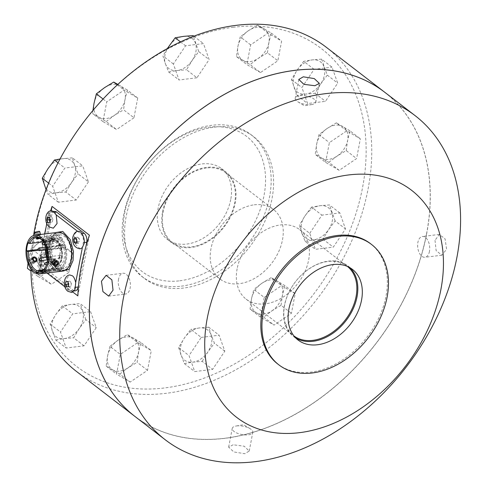 <?xml version="1.0" encoding="UTF-8"?>
<svg xmlns="http://www.w3.org/2000/svg" width="487" height="487" viewBox="0 0 487 487"><rect width="100%" height="100%" fill="white"/><g stroke="black" fill="none" stroke-linecap="round" stroke-linejoin="round"><path stroke-width="0.37" stroke-dasharray="2.44 1.83" d="M314.109 69.337L303.705 61.332L297.167 70.091L291.5 79.521L297.186 95.513L305.69 94.082L315.071 93.321L320.738 83.892L327.276 75.132L321.59 59.134L331.994 67.145L337.68 83.137L325.474 101.326L307.583 103.524L301.903 87.526L314.109 69.337L331.994 67.145M327.276 75.132L337.68 83.137M233.486 27.235A200.577 143.549 127.6 0 0 35.606 227.654A200.577 143.549 127.6 0 0 164.679 387.938A200.577 143.549 127.6 0 0 362.565 187.519A200.577 143.549 127.6 0 0 233.486 27.235M214.432 127.137A89.468 64.034 -52.4 0 1 253.66 136.689A89.468 64.034 -52.4 0 1 263.954 223.381A89.468 64.034 -52.4 0 1 183.739 288.03A89.468 64.034 -52.4 0 1 144.511 278.485A89.468 64.034 -52.4 0 1 134.217 191.793A89.468 64.034 -52.4 0 1 214.432 127.137M133.962 117.781L116.588 129.548L102.976 121.586L106.744 101.85L124.118 90.077L137.724 98.045L133.962 117.781L123.558 109.776L125.007 99.573L127.326 90.04L137.724 98.045M260.49 72.563L246.879 64.594L250.641 44.859L268.014 33.092L281.626 41.054L277.864 60.79L260.49 72.563L250.087 64.552L258.335 58.337L267.46 52.785L277.864 60.79M325.608 162.366L329.376 142.63L346.75 130.863L360.362 138.825L356.594 158.561L339.22 170.334L325.608 162.366L315.211 154.361L328.816 162.323L339.22 170.334M309.732 233.328L321.937 215.138L339.829 212.941L345.508 228.933L333.309 247.122L315.418 249.32L309.732 233.328L299.335 225.323L305.014 241.315L315.418 249.32M264.21 297.393L281.583 285.619L295.195 293.588L291.427 313.324L274.053 325.091L260.442 317.128L264.21 297.393L253.806 289.388L251.487 298.915L250.044 309.117L260.442 317.128M201.234 337.394L219.12 335.196L224.805 351.188L212.6 369.377L194.715 371.575L189.029 355.583L201.234 337.394L190.831 329.382L184.293 338.142L178.626 347.572L189.029 355.583M137.681 342.611L151.293 350.579L147.524 370.315L130.151 382.082L116.545 374.113L120.307 354.378L137.681 342.611L127.284 334.606L118.158 340.151L109.91 346.373L120.307 354.378M90.582 311.65L96.268 327.641L84.062 345.831L66.177 348.028L60.491 332.037L72.697 313.847L90.582 311.65L80.185 303.644L70.804 304.405L62.293 305.842L72.697 313.847M68.795 272.537L51.421 284.311L37.809 276.342L41.578 256.606L58.951 244.839L72.557 252.808L68.795 272.537L58.391 264.532L59.84 254.33L62.159 244.797L72.557 252.808M88.433 181.846L76.234 200.035L58.343 202.227L52.657 186.235L64.862 168.045L82.753 165.848L88.433 181.846L78.036 173.835L74.754 165.507L72.35 157.843L82.753 165.848M196.937 77.78L179.046 79.978L173.366 63.98L185.571 45.79L203.456 43.599L209.142 59.591L196.937 77.78L186.533 69.775L192.201 60.345L198.739 51.585L209.142 59.591M321.59 59.134L312.216 59.901A19.005 13.606 127.6 0 0 297.167 70.091A19.005 13.606 127.6 0 0 293.905 87.185A19.005 13.606 127.6 0 0 305.69 94.082A19.005 13.606 127.6 0 0 320.738 83.892A19.005 13.606 127.6 0 0 324.001 66.798A19.005 13.606 127.6 0 0 312.216 59.901L303.705 61.332M315.071 93.321L325.474 101.326M37.809 276.342L30.937 271.052M62.159 244.797L48.548 236.834L39.423 242.38L31.174 248.601L41.578 256.606M31.174 248.601L28.015 263.266M84.062 345.831L73.665 337.826L79.326 328.396L85.864 319.636L96.268 327.641M62.293 305.842L55.755 314.596L50.088 324.025L55.774 340.023L66.177 348.028M55.774 340.023L64.284 338.587L73.665 337.826M109.91 346.373L107.59 355.906L106.142 366.108L119.753 374.077L130.151 382.082M106.142 366.108L116.545 374.113M339.829 212.941L329.425 204.936L320.044 205.697L311.54 207.133L321.937 215.138M305.014 241.315L313.525 239.878L322.905 239.117L328.573 229.687L335.111 220.928L345.508 228.933M335.111 220.928L329.425 204.936M328.816 162.323L337.071 156.108L346.196 150.556L356.594 158.561M58.343 202.227L47.939 194.222L56.449 192.791L65.83 192.024L76.234 200.035M48.621 183.13L52.657 186.235M46.052 189.595L47.939 194.222M50.088 324.025L60.491 332.037M295.195 293.588L284.792 285.583L277.547 281.261L271.18 277.614L281.583 285.619M250.044 309.117L263.65 317.086L271.904 310.864L281.029 305.319L291.427 313.324M281.029 305.319L282.472 295.116L284.792 285.583M346.75 130.863L336.347 122.858L327.227 128.404L318.973 134.625L329.376 142.63M27.412 268.337L41.018 276.306L51.421 284.311M41.018 276.306L49.272 270.084L58.391 264.532M85.864 319.636L80.185 303.644M117.337 84.86L124.118 90.077M127.326 90.04L117.824 84.409M173.366 63.98L162.962 55.975L165.367 63.639L168.648 71.966L179.046 79.978M102.976 121.586L92.579 113.574L98.946 117.227L106.184 121.543L116.588 129.548M326.144 47.16A204.631 146.453 -52.4 0 1 349.684 245.43A204.631 146.453 -52.4 0 1 166.225 393.307A204.631 146.453 -52.4 0 1 76.508 371.465M168.648 71.966L177.152 70.536L186.533 69.775M58.044 162.798L64.862 168.045M263.65 317.086L274.053 325.091M103.08 99.025L106.744 101.85M92.926 110.47L92.579 113.574M181.31 286.161A89.468 64.034 127.6 0 0 261.525 221.506A89.468 64.034 127.6 0 0 251.231 134.82A89.468 64.034 127.6 0 0 212.003 125.269A89.468 64.034 127.6 0 0 131.788 189.924A89.468 64.034 127.6 0 0 142.082 276.61A89.468 64.034 127.6 0 0 181.31 286.161M193.838 36.19L203.456 43.599M198.739 51.585L193.059 35.594M224.805 351.188L214.402 343.183L211.127 334.849L208.722 327.191L219.12 335.196M208.722 327.191L199.341 327.952L190.831 329.382M271.18 277.614L262.061 283.166L253.806 289.388M322.905 239.117L333.309 247.122M346.196 150.556L347.639 140.353L349.958 130.82L360.362 138.825M349.958 130.82L336.347 122.858M311.54 207.133L304.996 215.893L299.335 225.323M318.973 134.625L316.653 144.158L315.211 154.361M250.641 44.859L240.243 36.854L237.924 46.387L236.475 56.589L246.879 64.594M267.46 52.785L268.909 42.582L271.222 33.049L257.617 25.087L268.014 33.092M271.222 33.049L281.626 41.054M147.524 370.315L137.127 362.304L138.57 352.101L140.889 342.568L151.293 350.579M140.889 342.568L127.284 334.606M178.626 347.572L184.311 363.57L194.715 371.575M297.186 95.513L307.583 103.524M291.5 79.521L301.903 87.526M257.617 25.087L248.492 30.632L240.243 36.854M236.475 56.589L250.087 64.552M180.482 41.882L185.571 45.79M72.35 157.843L60.029 159.018M48.548 236.834L58.951 244.839M184.311 363.57L192.822 362.133L202.202 361.372L212.6 369.377M202.202 361.372L207.864 351.943L214.402 343.183M167.297 48.584L162.962 55.975M119.753 374.077L128.002 367.855L137.127 362.304M65.83 192.024L71.498 182.595L78.036 173.835M106.184 121.543L114.439 115.322L123.558 109.776M30.9 268.842A204.631 146.453 -52.4 0 1 33.536 235.501M28.855 258.134A19.005 13.606 127.6 0 0 33.78 271.983A19.005 13.606 127.6 0 0 49.272 270.084A19.005 13.606 127.6 0 0 59.84 254.33A19.005 13.606 127.6 0 0 54.915 240.481A19.005 13.606 127.6 0 0 47.61 239.141A19.005 13.606 127.6 0 0 39.423 242.38A19.005 13.606 127.6 0 0 28.855 258.134M64.284 338.587A19.005 13.606 127.6 0 0 79.326 328.396A19.005 13.606 127.6 0 0 83.034 319.594A19.005 13.606 127.6 0 0 82.589 311.303A19.005 13.606 127.6 0 0 70.804 304.405A19.005 13.606 127.6 0 0 55.755 314.596A19.005 13.606 127.6 0 0 52.499 331.69A19.005 13.606 127.6 0 0 64.284 338.587M112.509 369.755A19.005 13.606 127.6 0 0 128.002 367.855A19.005 13.606 127.6 0 0 138.57 352.101A19.005 13.606 127.6 0 0 133.651 338.252A19.005 13.606 127.6 0 0 118.158 340.151A19.005 13.606 127.6 0 0 107.59 355.906A19.005 13.606 127.6 0 0 112.509 369.755M331.83 212.6A19.005 13.606 127.6 0 0 320.044 205.697A19.005 13.606 127.6 0 0 304.996 215.893A19.005 13.606 127.6 0 0 301.739 232.981A19.005 13.606 127.6 0 0 313.525 239.878A19.005 13.606 127.6 0 0 328.573 229.687A19.005 13.606 127.6 0 0 331.83 212.6M321.578 158.007A19.005 13.606 127.6 0 0 337.071 156.108A19.005 13.606 127.6 0 0 347.639 140.353A19.005 13.606 127.6 0 0 342.72 126.504A19.005 13.606 127.6 0 0 335.409 125.165A19.005 13.606 127.6 0 0 327.227 128.404A19.005 13.606 127.6 0 0 316.653 144.158A19.005 13.606 127.6 0 0 321.578 158.007M47.921 168.8A19.005 13.606 127.6 0 0 44.664 185.888A19.005 13.606 127.6 0 0 56.449 192.791A19.005 13.606 127.6 0 0 71.498 182.595A19.005 13.606 127.6 0 0 74.754 165.507A19.005 13.606 127.6 0 0 62.969 158.604A19.005 13.606 127.6 0 0 47.921 168.8M271.904 310.864A19.005 13.606 127.6 0 0 282.472 295.116A19.005 13.606 127.6 0 0 277.547 281.261A19.005 13.606 127.6 0 0 262.061 283.166A19.005 13.606 127.6 0 0 251.487 298.915A19.005 13.606 127.6 0 0 256.412 312.77A19.005 13.606 127.6 0 0 271.904 310.864M120.082 85.718A19.005 13.606 127.6 0 0 112.777 84.379A19.005 13.606 127.6 0 0 104.589 87.623A19.005 13.606 127.6 0 0 94.021 103.372A19.005 13.606 127.6 0 0 98.946 117.227A19.005 13.606 127.6 0 0 114.439 115.322A19.005 13.606 127.6 0 0 125.007 99.573A19.005 13.606 127.6 0 0 120.082 85.718M165.367 63.639A19.005 13.606 127.6 0 0 177.152 70.536A19.005 13.606 127.6 0 0 192.201 60.345A19.005 13.606 127.6 0 0 195.908 51.543A19.005 13.606 127.6 0 0 195.464 43.252A19.005 13.606 127.6 0 0 183.678 36.355A19.005 13.606 127.6 0 0 168.63 46.545A19.005 13.606 127.6 0 0 165.367 63.639M384.651 92.195A204.631 146.453 -52.4 0 1 408.167 290.465A204.631 146.453 -52.4 0 1 224.714 438.324A204.631 146.453 -52.4 0 1 135.009 416.495A204.631 146.453 -52.4 0 0 305.44 408.289A204.631 146.453 -52.4 0 0 426.63 233.888A204.631 146.453 -52.4 0 0 384.669 92.207M179.764 280.792A85.414 61.131 127.6 0 0 264.033 195.445A85.414 61.131 127.6 0 0 209.063 127.186A85.414 61.131 127.6 0 0 124.794 212.533A85.414 61.131 127.6 0 0 179.764 280.792M199.341 327.952A19.005 13.606 127.6 0 0 184.293 338.142A19.005 13.606 127.6 0 0 181.036 355.236A19.005 13.606 127.6 0 0 192.822 362.133A19.005 13.606 127.6 0 0 207.864 351.943A19.005 13.606 127.6 0 0 211.571 343.14A19.005 13.606 127.6 0 0 211.127 334.849A19.005 13.606 127.6 0 0 199.341 327.952M248.492 30.632A19.005 13.606 127.6 0 0 237.924 46.387A19.005 13.606 127.6 0 0 242.843 60.236A19.005 13.606 127.6 0 0 258.335 58.337A19.005 13.606 127.6 0 0 268.909 42.582A19.005 13.606 127.6 0 0 263.984 28.733A19.005 13.606 127.6 0 0 248.492 30.632M72.971 292.139L40.476 267.126A204.631 146.453 -52.4 0 1 44.591 233.985M45.991 227.63A204.631 146.453 -52.4 0 1 50.654 210.731M426.539 233.863A204.564 146.404 127.6 0 0 294.897 70.396A204.564 146.404 127.6 0 0 93.084 274.796A204.564 146.404 127.6 0 0 224.726 438.263A204.564 146.404 127.6 0 0 426.539 233.863M230.735 199.53A44.567 31.892 -52.4 0 1 204.345 237.516A44.567 31.892 -52.4 0 1 167.23 239.306A44.567 31.892 -52.4 0 1 158.092 208.448A44.567 31.892 -52.4 0 1 184.482 170.468A44.567 31.892 -52.4 0 1 221.597 168.672A44.567 31.892 -52.4 0 1 230.735 199.53M89.431 235.178L77.847 295.889M40.476 267.126L51.257 210.627M54.623 211.455A6.751 3.853 -97 0 0 51.707 215.278L43.166 260.052A6.751 3.853 -97 0 0 45.741 269.001L73.306 290.215A6.751 3.853 -97 0 0 75.284 290.849M78.596 284.944L85.937 246.465M162.573 211.9A44.567 31.892 -52.4 0 1 188.968 173.92A44.567 31.892 -52.4 0 1 226.084 172.13A44.567 31.892 -52.4 0 1 235.221 202.982A44.567 31.892 -52.4 0 1 208.826 240.968A44.567 31.892 -52.4 0 1 171.716 242.757A44.567 31.892 -52.4 0 1 162.573 211.9M46.764 223.588L48.268 215.698A6.751 3.853 83 0 1 51.184 211.875A6.751 3.853 83 0 1 53.162 212.502L56.206 214.846M46.977 273.024L42.302 269.427A6.751 3.853 83 0 1 39.727 260.478L44.786 233.961M77.67 231.368L80.72 233.717A6.751 3.853 83 0 1 83.301 242.666L82.358 247.615M75.704 282.497L74.761 287.446A6.751 3.853 83 0 1 71.845 291.269A6.751 3.853 83 0 1 69.866 290.642L64.868 286.794M435.001 240.328L436.157 250.677L441.904 255.194L446.585 249.247L445.106 238.934L439.353 234.424L435.001 240.328M233.121 444.795L228.659 447.151L233.772 451.936L244.705 453.714L249.222 451.072L244.127 446.183L233.121 444.795M206.421 168.003A43.86 31.393 127.6 0 0 167.096 199.7A43.86 31.393 127.6 0 0 172.142 242.197A43.86 31.393 127.6 0 0 191.373 246.885A43.86 31.393 127.6 0 0 230.698 215.187A43.86 31.393 127.6 0 0 225.651 172.684A43.86 31.393 127.6 0 0 206.421 168.003M45.352 271.77L44.999 271.831C39.423 270.857 36.957 266.998 37.609 260.247C38.759 256.345 40.5 254.354 42.844 254.275L48.256 259.455L48.816 266.821C48.584 269.061 47.428 270.711 45.352 271.77C40.427 273.097 37.627 261.866 39.027 259.285L40.671 255.529L42.844 254.275M53.326 228.196L50.727 227.368C49.382 226.644 48.243 224.404 47.324 220.648L47.969 213.574L51.172 210.634M71.857 292.51L69.264 291.683L66.822 288.298L65.964 279.599L69.702 274.948M80.185 248.869L74.773 243.689L74.213 236.323C74.444 234.083 75.601 232.433 77.677 231.374M59.706 271.46L53.905 265.695L50.411 257.002L49.966 242.684L54.952 232.713M118.554 279.173A10.464 5.972 -97 0 0 125.622 294.02A10.464 5.972 -97 0 0 130.139 288.091A10.464 5.972 -97 0 0 123.071 273.244A10.464 5.972 -97 0 0 118.554 279.173M429.467 251.347A10.464 5.972 83 0 1 424.95 257.276A10.464 5.972 83 0 1 417.883 242.429A10.464 5.972 83 0 1 422.399 236.499A10.464 5.972 83 0 1 429.467 251.347M236.725 425.918A10.464 4.213 -169.2 0 1 250.099 428.682A10.464 4.213 -169.2 0 1 252.796 432.334A10.464 4.213 -169.2 0 1 248.309 434.836A10.464 4.213 -169.2 0 1 237.339 433.253A10.464 4.213 -169.2 0 1 232.232 428.414A10.464 4.213 -169.2 0 1 236.085 426.009A10.464 4.213 -169.2 0 1 236.725 425.918M311.303 104.608A10.464 4.213 10.8 0 0 311.936 104.516A10.464 4.213 10.8 0 0 315.789 102.112A10.464 4.213 10.8 0 0 310.682 97.272A10.464 4.213 10.8 0 0 299.718 95.689A10.464 4.213 10.8 0 0 295.225 98.185A10.464 4.213 10.8 0 0 297.928 101.844A10.464 4.213 10.8 0 0 311.303 104.608M254.257 204.82A43.86 31.393 -52.4 0 1 273.487 209.501A43.86 31.393 -52.4 0 1 278.534 252.004A43.86 31.393 -52.4 0 1 239.208 283.702A43.86 31.393 -52.4 0 1 219.978 279.021A43.86 31.393 -52.4 0 1 214.931 236.518A43.86 31.393 -52.4 0 1 254.257 204.82M41.833 264.812L40.537 266.535L38.857 265.238L38.467 262.219L39.757 260.502L41.444 261.799L41.833 264.812L44.506 264.484L44.116 261.47L42.43 260.174L39.757 260.502M277.754 364.002A75.966 54.367 127.6 0 0 341.01 360.952A75.966 54.367 127.6 0 0 386.002 296.206A75.966 54.367 127.6 0 0 370.424 243.61M42.43 260.174L41.139 261.896L41.529 264.91L43.209 266.206L44.506 264.484M43.209 266.206L40.537 266.535M41.529 264.91L38.857 265.238M41.139 261.896L38.467 262.219M44.116 261.47L41.444 261.799M49.911 220.8L50.624 222.285L52.34 222.042L49.668 222.37M50.624 222.285L47.951 222.614M52.34 222.042L52.864 219.308L50.191 219.631M48.998 217.147L51.665 216.818L49.01 217.178M52.864 219.308L51.665 216.818M49.948 217.062L49.65 218.639M68.442 285.114L69.16 286.6L70.877 286.356L71.4 283.617L68.728 283.945M70.877 286.356L68.204 286.679M67.529 281.456L70.201 281.133L67.541 281.492M71.4 283.617L70.201 281.133M69.16 286.6L66.488 286.928M55.701 259.93L56.322 261.854L53.552 264.471L52.401 264.21M32.678 257.745L31.923 258.019L34.139 262.803L34.875 262.542L32.678 257.745M77.019 241.85L79.685 241.522L79.296 238.508L76.629 238.837M79.296 238.508L77.616 237.212L76.471 238.733M77.616 237.212L74.943 237.54M76.843 242.045L78.395 243.244L79.685 241.522M78.395 243.244L75.722 243.567M68.484 281.376L68.186 282.953M39.484 234.789L35.472 236.323L36.714 236.597L40.658 234.831L39.484 234.789M32.282 264.021A2.703 2.137 56.9 0 0 33.025 263.747A2.703 2.137 56.9 0 0 33.579 260.758A2.703 2.137 56.9 0 0 30.821 258.956A2.703 2.137 56.9 0 0 30.072 259.224A2.703 2.137 56.9 0 0 29.518 262.219A2.703 2.137 56.9 0 0 32.282 264.021M34.522 233.042A2.703 0.597 163.9 0 0 35.734 233.2A2.703 0.597 163.9 0 0 38.449 232.463A2.703 0.597 163.9 0 0 39.715 231.544M31.996 263.041A1.656 1.309 56.9 0 0 32.903 261.324A1.656 1.309 56.9 0 0 31.101 259.936A1.656 1.309 56.9 0 0 30.2 261.653A1.656 1.309 56.9 0 0 31.996 263.041M41.772 270.754L56.413 268.958L56.376 270.589L37.663 272.89M43.471 241.887L43.982 242.556A16.881 9.637 -97 0 1 46.387 247.548M42.351 239.653L61.064 237.352L60.546 238.618L43.221 240.748M43.982 242.556L61.873 240.359L62.385 239.093L43.672 241.394M62.385 239.093A18.543 10.58 -97 0 0 61.064 237.352M43.288 269.895L54.848 268.477L54.812 270.108L37.712 272.209M45.364 247.189A18.543 10.58 -97 0 0 45.285 248.601L46.235 249.338L38.321 250.306M45.285 248.601L37.901 249.508M54.812 270.108A18.543 10.58 -97 0 0 56.376 270.589M43.361 269.761L61.246 267.564L61.697 269.128L42.984 271.423M46.813 249.843L65.002 247.883L65.855 247.329L47.142 249.624M46.076 266.054A16.881 9.637 -97 0 0 46.247 265.677A16.881 9.637 -97 0 0 47.464 261.635A16.881 9.637 -97 0 0 47.117 250.081M42.953 270.541L59.864 268.465L60.315 270.029L41.602 272.324M60.315 270.029A18.543 10.58 -97 0 0 61.697 269.128M46.557 247.53L64.272 245.351L65.124 244.797L46.417 247.092M28.106 242.855L46.819 240.56L47.769 241.29A16.881 9.637 83 0 1 53.954 235.495A16.881 9.637 83 0 1 60.546 238.618M43.501 241.814L47.769 241.29M65.855 247.329A18.543 10.58 -97 0 0 65.124 244.797M46.819 240.56A18.543 10.58 -97 0 0 45.516 245.789M36.269 232.847A1.656 0.365 163.9 0 0 38.674 231.958A1.656 0.365 163.9 0 0 37.968 231.739A1.656 0.365 163.9 0 0 36.111 232.275A1.656 0.365 163.9 0 0 35.624 232.835A1.656 0.365 163.9 0 0 36.269 232.847M350.043 267.771A44.567 31.892 127.6 0 0 347.907 265.902A44.567 31.892 127.6 0 0 310.797 267.692A44.567 31.892 127.6 0 0 284.402 305.678A44.567 31.892 127.6 0 0 293.539 336.535A44.567 31.892 127.6 0 0 295.889 338.118M59.864 268.465A16.881 9.637 83 0 1 58.069 269.001A16.881 9.637 83 0 1 56.413 268.958M45.735 244.34A18.567 10.598 -97 0 0 58.276 270.681A18.567 10.598 -97 0 0 66.287 260.161A18.567 10.598 -97 0 0 53.747 233.815A18.567 10.598 -97 0 0 45.735 244.34M65.002 247.883A16.881 9.637 83 0 1 61.246 267.564M61.873 240.359A16.881 9.637 83 0 1 64.272 245.351M54.848 268.477A16.881 9.637 83 0 1 46.235 249.338M39.672 238.405L41.377 237.309L37.803 237.747M54.861 260.728L50.934 263.077L50.459 261.269L54.227 258.798L54.861 260.728A2.703 1.936 -52.4 0 1 53.266 263.029A2.703 1.936 -52.4 0 1 51.013 263.138A2.703 1.936 -52.4 0 1 50.459 261.269A2.703 1.936 -52.4 0 1 52.06 258.968A2.703 1.936 -52.4 0 1 54.307 258.859A2.703 1.936 -52.4 0 1 54.861 260.728M347.474 266.462A43.86 31.393 127.6 0 0 347.091 266.164A43.86 31.393 127.6 0 0 310.566 267.923A43.86 31.393 127.6 0 0 284.585 305.306A43.86 31.393 127.6 0 0 293.582 335.677A43.86 31.393 127.6 0 0 293.971 335.975M51.238 243.664A18.567 10.598 -97 0 0 63.779 270.005A18.567 10.598 -97 0 0 71.79 259.486A18.567 10.598 -97 0 0 59.25 233.139A18.567 10.598 -97 0 0 51.238 243.664M33.238 257.16A2.703 2.137 56.9 0 0 33.189 257.191A2.703 2.137 56.9 0 0 32.465 259.723A2.703 2.137 56.9 0 0 35.393 261.988A2.703 2.137 56.9 0 0 36.141 261.714A2.703 2.137 56.9 0 0 36.19 261.683M39.581 238.356A2.703 0.597 163.9 0 0 40.963 237.717A2.703 0.597 163.9 0 0 41.352 237.242A2.703 0.597 163.9 0 0 39.398 237.212A2.703 0.597 163.9 0 0 36.555 238.259A2.703 0.597 163.9 0 0 36.166 238.733A2.703 0.597 163.9 0 0 36.178 238.764M237.139 268.787A43.86 31.393 127.6 0 0 246.136 299.158A43.86 31.393 127.6 0 0 282.661 297.393A43.86 31.393 127.6 0 0 308.642 260.009A43.86 31.393 127.6 0 0 299.645 229.639A43.86 31.393 127.6 0 0 263.12 231.404A43.86 31.393 127.6 0 0 237.139 268.787M70.859 258.761A16.881 9.637 83 0 1 63.572 268.325A16.881 9.637 83 0 1 52.17 244.383A16.881 9.637 83 0 1 59.457 234.819A16.881 9.637 83 0 1 70.859 258.761M39.283 238.216A1.692 0.377 163.9 0 0 40.384 237.516A1.692 0.377 163.9 0 0 39.63 237.419A1.692 0.377 163.9 0 0 38.102 237.808M52.371 262.523A1.692 1.211 -52.4 0 1 51.628 262.341A1.692 1.211 -52.4 0 1 51.433 260.697A1.692 1.211 -52.4 0 1 52.949 259.474A1.692 1.211 -52.4 0 1 53.692 259.656A1.692 1.211 -52.4 0 1 53.887 261.294A1.692 1.211 -52.4 0 1 52.371 262.523M65.489 259.425A16.881 9.637 83 0 1 58.203 268.988A16.881 9.637 83 0 1 46.807 245.04A16.881 9.637 83 0 1 54.094 235.477A16.881 9.637 83 0 1 65.489 259.425M33.274 259.595A1.692 1.339 56.9 0 0 32.13 259.224A1.692 1.339 56.9 0 0 31.661 259.388A1.692 1.339 56.9 0 0 31.314 261.269A1.692 1.339 56.9 0 0 33.043 262.396A1.692 1.339 56.9 0 0 33.512 262.225A1.692 1.339 56.9 0 0 33.974 260.667M38.534 233.626A1.692 0.377 163.9 0 0 36.829 234.083A1.692 0.377 163.9 0 0 36.038 234.661A1.692 0.377 163.9 0 0 36.799 234.758A1.692 0.377 163.9 0 0 38.497 234.302A1.692 0.377 163.9 0 0 39.295 233.723A1.692 0.377 163.9 0 0 38.534 233.626M54.611 264.246A1.692 1.211 -52.4 0 1 53.868 264.064A1.692 1.211 -52.4 0 1 53.673 262.426A1.692 1.211 -52.4 0 1 55.195 261.202A1.692 1.211 -52.4 0 1 55.938 261.379A1.692 1.211 -52.4 0 1 56.133 263.023A1.692 1.211 -52.4 0 1 54.611 264.246M53.655 265.287A14.519 8.285 83 0 1 47.744 249.557A14.519 8.285 83 0 1 54.38 237.82A14.519 8.285 83 0 1 58.641 239.178A14.519 8.285 83 0 1 64.552 254.908A14.519 8.285 83 0 1 57.916 266.639A14.519 8.285 83 0 1 53.655 265.287M45.851 246.659A14.519 8.285 83 0 1 52.176 238.094A14.519 8.285 83 0 1 56.437 239.446A14.519 8.285 83 0 1 62.348 255.176A14.519 8.285 83 0 1 55.713 266.913A14.519 8.285 83 0 1 51.458 265.555A14.519 8.285 83 0 1 47.507 260.131M47.391 259.869A14.519 8.285 83 0 1 46.478 257.258M45.541 249.892A14.519 8.285 83 0 1 45.772 247.14M46.137 249.819A13.502 7.707 83 0 1 46.472 246.751A13.502 7.707 83 0 1 58.081 242.209A13.502 7.707 83 0 1 61.423 258.256A13.502 7.707 83 0 1 60.449 261.489A13.502 7.707 83 0 1 47.075 257.185M47.635 255.614A12.826 7.323 -97 0 0 56.06 265.165A12.826 7.323 -97 0 0 60.674 260.971A12.826 7.323 -97 0 0 61.599 257.897A12.826 7.323 -97 0 0 58.422 242.66A12.826 7.323 -97 0 0 52.937 239.701A12.826 7.323 -97 0 0 47.397 246.97A12.826 7.323 -97 0 0 47.069 251.012M61.873 257.867A12.826 7.323 -97 0 0 53.211 239.665A12.826 7.323 -97 0 0 47.671 246.933A12.826 7.323 -97 0 0 56.334 265.135A12.826 7.323 -97 0 0 61.873 257.867M52.724 241.783A1.351 0.773 83 0 1 53.308 241.016A1.351 0.773 83 0 1 54.221 242.934A1.351 0.773 83 0 1 53.637 243.695A1.351 0.773 83 0 1 52.724 241.783M58.33 246.093A1.351 0.773 83 0 1 58.915 245.332A1.351 0.773 83 0 1 59.828 247.244A1.351 0.773 83 0 1 59.244 248.011A1.351 0.773 83 0 1 58.33 246.093M59.633 256.138A1.351 0.773 83 0 1 60.211 255.377A1.351 0.773 83 0 1 61.125 257.288A1.351 0.773 83 0 1 60.54 258.055A1.351 0.773 83 0 1 59.633 256.138M55.323 261.872A1.351 0.773 83 0 1 55.908 261.105A1.351 0.773 83 0 1 56.821 263.023A1.351 0.773 83 0 1 56.236 263.784A1.351 0.773 83 0 1 55.323 261.872M49.717 257.556A1.351 0.773 83 0 1 50.301 256.789A1.351 0.773 83 0 1 51.214 258.707A1.351 0.773 83 0 1 50.63 259.468A1.351 0.773 83 0 1 49.717 257.556M48.42 247.512A1.351 0.773 83 0 1 49.004 246.745A1.351 0.773 83 0 1 49.911 248.662A1.351 0.773 83 0 1 49.333 249.423A1.351 0.773 83 0 1 48.42 247.512M48.268 215.698L51.707 215.278M39.727 260.478L43.166 260.052M83.301 242.666L84.178 242.563M80.72 233.717L81.974 233.565M42.302 269.427L45.741 269.001M69.866 290.642L73.306 290.215M75.71 287.33L74.761 287.446M53.162 212.502L54.666 212.32M49.613 243.39A19.517 11.14 -97 0 0 62.793 271.082C55.847 273.024 47.154 255.979 50.191 243.068C51.732 236.451 54.349 232.871 58.038 232.336A19.517 11.14 -97 0 0 49.613 243.39M46.88 263.613A1.351 0.773 83 0 1 46.855 264.24A1.351 0.773 83 0 1 46.496 264.916M46.271 265.007A1.351 0.773 83 0 1 45.364 263.09A1.351 0.773 83 0 1 45.942 262.329M39.368 250.647A1.351 0.773 83 0 1 38.461 248.735A1.351 0.773 83 0 1 39.039 247.968M40.671 260.691A1.351 0.773 83 0 1 39.757 258.78A1.351 0.773 83 0 1 40.342 258.013M51.165 258.512A1.351 0.773 83 0 1 50.581 259.279A1.351 0.773 83 0 1 49.668 257.361A1.351 0.773 83 0 1 50.252 256.6A1.351 0.773 83 0 1 51.165 258.512M48.371 247.317A1.351 0.773 83 0 1 48.956 246.55A1.351 0.773 83 0 1 49.869 248.467A1.351 0.773 83 0 1 49.284 249.234A1.351 0.773 83 0 1 48.371 247.317M43.678 244.918A1.351 0.773 83 0 1 42.765 243.001A1.351 0.773 83 0 1 43.349 242.24M43.824 242.435A1.351 0.773 83 0 1 44.171 243.013M251.231 134.82L253.66 136.689M142.082 276.61L144.511 278.485M221.597 168.672L226.084 172.13M167.23 239.306L171.716 242.757M74.261 290.976L71.845 291.269M53.868 211.547L51.184 211.875M108.674 296.102L125.622 294.02M441.904 255.194L424.95 257.276M249.222 451.072L252.796 432.334M228.659 447.151L232.232 428.414M439.353 234.424L422.399 236.499M319.362 83.374L315.789 102.112M298.799 79.454L295.225 98.185M106.123 275.325L123.071 273.244M225.651 172.684L273.487 209.501M172.142 242.197L219.978 279.021M236.085 426.009L243.591 424.719L250.099 428.682M297.928 101.844L304.43 105.801L311.936 104.516M33.025 263.747L34.875 262.542M30.072 259.224L31.923 258.019M40.561 234.478L40.658 234.831M35.131 235.148L35.472 236.323M46.247 265.677L45.912 266.45M293.539 336.535L298.026 339.987M347.907 265.902L352.393 269.354M40.184 271.198L58.069 269.001M36.068 237.686L53.954 235.495M35.624 232.835A2.703 2.703 0 0 0 38.674 231.958M58.276 270.681L63.779 270.005M53.747 233.815L59.25 233.139M246.136 299.158L293.582 335.677M299.645 229.639L347.091 266.164M63.572 268.325L58.203 268.988M59.457 234.819L54.094 235.477M33.512 262.225L35.594 260.874M31.661 259.388L33.737 258.037M36.038 234.661L37.134 238.46M39.295 233.723L40.384 237.516M53.868 264.064L51.628 262.341M55.938 261.379L53.692 259.656M52.176 238.094L54.38 237.82M55.713 266.913L57.916 266.639M58.422 242.66L58.081 242.209M60.674 260.971L60.449 261.489M46.472 264.983L56.236 263.784M47.008 249.709L49.333 249.423M47.202 262.17L55.908 261.105M47.665 257.112L50.301 256.789M60.211 255.377L50.252 256.6L49.12 257.666C48.791 258.372 49.278 258.907 50.581 259.279L60.54 258.055M59.244 248.011L49.284 249.234C47.982 248.863 47.495 248.327 47.823 247.621L48.956 246.55L58.915 245.332M46.015 247.11L49.004 246.745M45.06 244.748L53.637 243.695M43.678 242.197L53.308 241.016M47.531 259.851L50.63 259.468"/><path stroke-width="0.73" d="M30.937 271.052L27.412 268.337L28.015 263.266M60.029 159.018L54.465 160.04L47.921 168.8L42.259 178.23L48.621 183.13M42.259 178.23L46.052 189.595M117.824 84.409L113.715 82.072L117.337 84.86M33.536 235.501A204.631 146.453 -52.4 0 1 236.426 25.318A204.631 146.453 -52.4 0 1 326.144 47.16L384.627 92.177A204.631 146.453 -52.4 0 1 384.651 92.195M54.465 160.04L58.044 162.798M113.715 82.072L104.589 87.623L96.341 93.845L103.08 99.025M96.341 93.845L94.021 103.372L92.926 110.47M180.482 41.882L175.168 37.785L183.678 36.355L193.059 35.594L193.838 36.19M175.168 37.785L167.297 48.584M414.973 115.535A204.631 146.453 -52.4 0 1 456.934 257.215A204.631 146.453 -52.4 0 1 335.744 431.622A204.631 146.453 -52.4 0 1 165.337 439.84A204.631 146.453 -52.4 0 1 123.375 298.16A204.631 146.453 -52.4 0 1 244.565 123.753A204.631 146.453 -52.4 0 1 414.973 115.535L384.669 92.207A204.631 146.453 -52.4 0 0 214.256 100.425A204.631 146.453 -52.4 0 0 93.066 274.832A204.631 146.453 -52.4 0 0 135.033 416.513A204.631 146.453 -52.4 0 1 134.99 416.482L76.508 371.465A204.631 146.453 -52.4 0 1 30.9 268.842M134.99 416.482A204.631 146.453 -52.4 0 1 111.45 218.213A204.631 146.453 -52.4 0 1 294.909 70.335A204.631 146.453 -52.4 0 1 384.627 92.177M44.591 233.985A204.631 146.453 -52.4 0 1 45.991 227.63M50.654 210.731A204.631 146.453 -52.4 0 1 52.06 206.409L89.431 235.178A204.631 146.453 127.6 0 0 77.847 295.889L72.971 292.139M51.257 210.627L52.06 206.409M85.937 246.465L86.741 242.246A6.751 3.853 -97 0 0 84.166 233.297L56.602 212.082A6.751 3.853 -97 0 0 54.623 211.455L53.868 211.547M74.261 290.976L75.284 290.849A6.751 3.853 -97 0 0 78.2 287.026L78.596 284.944M44.786 233.961L46.764 223.588M64.868 286.794L46.977 273.024M56.206 214.846L57.064 223.545L53.326 228.196L49.364 226.997C44.013 223.204 44.652 211.589 51.172 210.634L53.765 211.461L56.206 214.846L77.67 231.368M82.358 247.615L80.185 248.869C74.608 247.895 72.143 244.03 72.794 237.285C73.939 233.383 75.686 231.392 78.03 231.313L77.677 231.374C82.601 230.047 85.402 241.284 84.001 243.859L82.358 247.615L75.704 282.497L75.059 289.57L71.857 292.51L67.9 291.311C62.549 287.519 63.182 275.904 69.702 274.948L72.301 275.776C73.647 276.5 74.785 278.747 75.704 282.497M113.027 290.191L108.674 296.102L102.921 291.591L101.442 281.273L106.123 275.325L111.87 279.842L113.027 290.191M314.9 85.724L303.9 84.336L298.799 79.454L303.316 76.806L314.249 78.584L319.362 83.374L314.9 85.724M54.952 232.713L62.713 231.41L70.347 239.683L73.482 251.566L73.062 260.466L69.16 269.354L59.706 271.46M440.899 289.467A143.318 102.574 -52.4 0 1 299.505 432.675A143.318 102.574 -52.4 0 1 207.279 318.145A143.318 102.574 -52.4 0 1 348.668 174.943A143.318 102.574 -52.4 0 1 440.899 289.467M49.668 222.37L47.951 222.614L46.758 220.124L47.276 217.391L48.998 217.147L50.191 219.631L49.668 222.37M67.529 281.456L68.728 283.945L68.204 286.679L66.488 286.928L65.288 284.438L65.812 281.705L67.529 281.456M73.653 239.257L74.943 237.54L76.629 238.837L77.019 241.85L75.722 243.567L74.042 242.276L73.653 239.257L76.325 238.928L76.843 242.045M371.544 244.474L370.424 243.61A75.966 54.367 127.6 0 0 307.163 246.666A75.966 54.367 127.6 0 0 262.176 311.406A75.966 54.367 127.6 0 0 277.754 364.002L278.874 364.866A75.966 54.367 -52.4 0 1 263.297 312.27A75.966 54.367 -52.4 0 1 308.283 247.524A75.966 54.367 -52.4 0 1 371.544 244.474A75.966 54.367 -52.4 0 1 387.122 297.07A75.966 54.367 -52.4 0 1 342.136 361.817A75.966 54.367 -52.4 0 1 278.874 364.866M49.01 217.178L47.276 217.391M49.65 218.639L49.431 219.795L49.911 220.8M49.431 219.795L46.758 220.124M48.103 262.858A19.517 11.14 83 0 1 39.678 273.919A19.517 11.14 83 0 1 26.499 246.227A19.517 11.14 83 0 1 34.924 235.172A19.517 11.14 83 0 1 48.103 262.858M54.38 265.725L52.401 264.21L51.92 262.39L54.483 259.614L55.701 259.93L57.673 261.446A2.703 1.936 -52.4 0 1 57.983 264.064A2.703 1.936 -52.4 0 1 55.561 266.018A2.703 1.936 -52.4 0 1 54.38 265.725A2.703 1.936 -52.4 0 1 54.063 263.108A2.703 1.936 -52.4 0 1 56.486 261.16A2.703 1.936 -52.4 0 1 57.673 261.446M76.715 241.948L74.042 242.276M67.541 281.492L65.812 281.705M68.186 282.953L67.961 284.11L65.288 284.438M67.961 284.11L68.442 285.114M26.943 251.189L26.572 250.902A18.543 10.58 83 0 1 28.106 242.855L28.477 243.141A17.891 10.215 83 0 1 42.15 240.146L42.351 239.653A18.543 10.58 83 0 1 43.672 241.394L43.471 241.887A17.891 10.215 83 0 1 46.082 247.311L46.417 247.092A18.543 10.58 83 0 1 47.142 249.624L46.813 249.843A17.891 10.215 83 0 1 47.202 262.17A17.891 10.215 83 0 1 45.912 266.45A17.891 10.215 83 0 1 42.807 270.815L42.984 271.423A18.543 10.58 83 0 1 41.602 272.324L41.425 271.716A17.891 10.215 83 0 1 37.682 272.251L37.663 272.89A18.543 10.58 83 0 1 36.105 272.403L36.117 271.77A17.891 10.215 83 0 1 26.943 251.189L28.349 251.529A16.881 9.637 -97 0 0 36.963 270.675L43.288 269.895M40.561 234.478L39.715 231.544A2.703 0.597 163.9 0 0 38.503 231.392A2.703 0.597 163.9 0 0 35.788 232.122A2.703 0.597 163.9 0 0 34.522 233.042L35.131 235.148M361.531 300.211A44.567 31.892 127.6 0 0 352.393 269.354A44.567 31.892 127.6 0 0 315.278 271.143A44.567 31.892 127.6 0 0 288.888 309.129A44.567 31.892 127.6 0 0 298.026 339.987A44.567 31.892 127.6 0 0 335.135 338.197A44.567 31.892 127.6 0 0 361.531 300.211M57.375 263.418A1.656 1.187 -52.4 0 1 55.737 265.074A1.656 1.187 -52.4 0 1 54.672 263.753A1.656 1.187 -52.4 0 1 56.309 262.097A1.656 1.187 -52.4 0 1 57.375 263.418M41.772 270.754L38.528 271.156L37.682 272.251M46.557 247.53L46.082 247.311M37.712 272.209L36.105 272.403M36.117 271.77L36.963 270.675M38.321 250.306L28.349 251.529M37.901 249.508L26.572 250.902M43.221 240.748L42.661 240.815L42.15 240.146M46.076 266.054A16.881 9.637 -97 0 1 43.361 269.761L42.807 270.815M42.661 240.815A16.881 9.637 -97 0 0 36.068 237.686A16.881 9.637 -97 0 0 29.884 243.488L28.477 243.141M41.425 271.716L41.979 270.662A16.881 9.637 -97 0 1 40.184 271.198A16.881 9.637 -97 0 1 38.528 271.156M42.953 270.541L41.979 270.662M29.884 243.488L43.501 241.814M45.516 245.789A18.543 10.58 -97 0 0 45.364 247.189M295.889 338.118A44.567 31.892 127.6 0 0 332.231 333.717A44.567 31.892 127.6 0 0 357.044 296.76A44.567 31.892 127.6 0 0 350.043 267.771M35.508 261.915L36.239 261.653L36.866 259.181L33.286 257.13L32.465 259.723L35.508 261.915M37.803 237.747L36.184 238.807L37.432 239.093L39.672 238.405M293.971 335.975A43.86 31.393 127.6 0 0 330.381 333.741A43.86 31.393 127.6 0 0 356.088 296.528A43.86 31.393 127.6 0 0 347.474 266.462M36.19 261.683A2.703 2.137 56.9 0 0 36.866 259.181A2.703 2.137 56.9 0 0 33.238 257.16M36.178 238.764A2.703 0.597 163.9 0 0 37.377 238.892A2.703 0.597 163.9 0 0 39.581 238.356M34.206 257.867A1.692 1.339 56.9 0 0 33.737 258.037A1.692 1.339 56.9 0 0 33.39 259.912A1.692 1.339 56.9 0 0 35.125 261.038A1.692 1.339 56.9 0 0 35.594 260.874A1.692 1.339 56.9 0 0 35.941 258.993A1.692 1.339 56.9 0 0 34.206 257.867M38.102 237.808A1.692 0.377 163.9 0 0 37.134 238.46A1.692 0.377 163.9 0 0 37.889 238.557A1.692 0.377 163.9 0 0 39.283 238.216M33.974 260.667A1.692 1.339 56.9 0 0 33.274 259.595M46.478 257.258A14.519 8.285 83 0 1 45.541 249.892M45.772 247.14A14.519 8.285 83 0 1 45.851 246.659M47.075 257.185A13.502 7.707 83 0 1 46.137 249.819M47.069 251.012A12.826 7.323 -97 0 0 47.635 255.614M84.178 242.563L86.741 242.246M81.974 233.565L84.166 233.297M78.2 287.026L75.71 287.33M54.666 212.32L56.602 212.082M39.678 273.919L62.793 271.082A19.517 11.14 -97 0 0 71.218 260.021A19.517 11.14 -97 0 0 58.038 232.336L34.924 235.172M39.368 250.647C38.065 250.275 37.578 249.74 37.907 249.04L39.039 247.968A1.351 0.773 83 0 1 39.952 249.886A1.351 0.773 83 0 1 39.368 250.647L47.008 249.709M46.271 265.007C44.968 264.636 44.481 264.1 44.81 263.4L45.942 262.329A1.351 0.773 83 0 1 46.88 263.613M40.671 260.691C39.368 260.32 38.881 259.784 39.204 259.084L40.342 258.013A1.351 0.773 83 0 1 41.249 259.93A1.351 0.773 83 0 1 40.671 260.691L47.531 259.851M44.171 243.013A1.351 0.773 83 0 1 44.262 244.151A1.351 0.773 83 0 1 43.678 244.918L45.06 244.748M43.678 244.918C42.375 244.547 41.888 244.011 42.217 243.311L43.349 242.24A1.351 0.773 83 0 1 43.824 242.435M135.033 416.513L165.337 439.84M45.942 262.329L47.202 262.17M40.342 258.013L47.665 257.112M39.039 247.968L46.015 247.11M43.349 242.24L43.678 242.197"/></g></svg>
